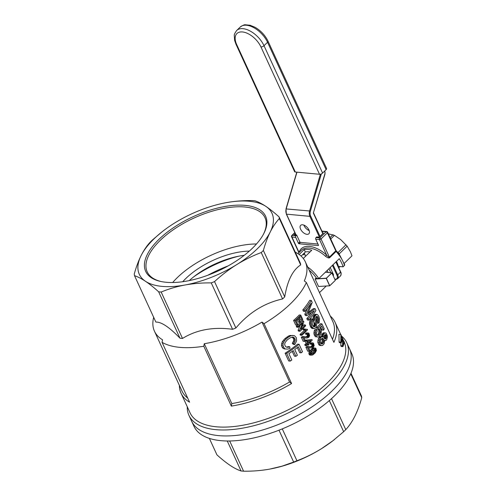 <?xml version="1.0" encoding="UTF-8"?>
<svg xmlns="http://www.w3.org/2000/svg" width="496" height="496" viewBox="0 0 496 496"><rect width="100%" height="100%" fill="white"/><g stroke="black" fill="none" stroke-linecap="round" stroke-linejoin="round"><path stroke-width="0.74" d="M326.585 168.491A2.356 1.066 155.3 0 1 326.114 169.632L267.542 42.278A2.356 1.066 155.3 0 0 268.014 41.137L326.585 168.491M322.592 173.061A2.356 1.066 155.3 0 1 319.511 174.276L295.3 172.007L236.722 44.652A17.075 9.381 45.8 0 1 242.463 31.955A17.075 9.381 45.8 0 1 260.933 46.922A2.356 1.066 155.3 0 0 264.015 45.706L267.542 42.278A19.431 10.676 45.8 0 0 254.002 27.782A19.431 10.676 45.8 0 0 240.213 27.057L236.685 30.485A19.431 10.676 45.8 0 1 250.474 31.211A19.431 10.676 45.8 0 1 264.015 45.706L322.592 173.061L326.114 169.632M295.3 172.007A2.356 1.066 155.3 0 1 294.568 171.616L235.991 44.262A2.356 1.066 -24.7 0 0 236.722 44.652M322.822 233.641L313.348 213.051L325.016 173.997L324.83 170.878M309.194 230.584A5.89 3.236 45.8 0 1 303.862 225.103M304.352 252.979L305.437 256.389M306.962 234.329A5.89 3.236 45.8 0 1 301.382 230.528A5.89 3.236 45.8 0 1 300.663 225.339A5.89 3.236 45.8 0 1 307.086 227.304A5.89 3.236 45.8 0 1 308.872 233.777A5.89 3.236 45.8 0 1 306.962 234.329M299.15 254.491L304.234 249.544L305.362 251.993L301.134 256.116M303.298 258.472L311.748 250.244A24.143 13.268 -134.2 0 0 304.234 249.544M344.336 264.678L344.478 265.447L343.071 266.817A24.143 13.268 -134.2 0 0 339.252 258.701L318.798 278.603A24.143 13.268 -134.2 0 0 307.737 267.053M344.478 265.447A24.143 13.268 -134.2 0 0 339.332 255.397L337.224 252.743L337.77 252.563L337.441 252.991M335.86 250.747L336.083 251.472L329.735 257.647C329.015 258.323 327.62 257.877 325.55 256.296L326.616 255.056C328.116 256.779 329.04 257.48 329.394 257.151L335.86 250.747L336.083 251.472L327.385 232.804A1.178 0.645 -134.2 0 0 326.114 231.775L322.034 231.39M310 251.949A21.198 11.65 -134.2 0 0 305.362 251.993M309.213 270.258A21.198 11.65 45.8 0 1 316.653 278.399L318.798 278.603M303.639 253.679A21.198 11.65 -134.2 0 0 303.409 254.876L304.569 253.741M294.909 232.742L292.212 235.364L295.969 235.718A1.178 0.825 95.4 0 0 295.703 237.355L298.412 243.245A0.589 0.322 45.8 0 0 299.051 243.765L318.252 245.563A0.589 0.322 45.8 0 0 318.451 245.129L315.741 239.239A1.178 0.825 95.4 0 1 316.008 237.596L316.715 236.908L319.219 237.144L323.448 233.027L322.76 232.965M343.071 266.817L338.353 266.377A17.664 9.709 -134.2 0 0 336.462 261.411M344.224 263.37L351.993 255.812L350.424 251.819L347.144 246.146L339.01 254.076M339.332 255.397L339.63 254.925L337.77 252.563M328.135 233.752L334.465 235.377L330.739 239.004M347.144 246.146L340.715 239.611L334.465 235.377M295.969 235.718L296.676 235.03L299.826 241.874A0.589 0.322 -134.2 0 0 300.458 242.389L317.948 244.032M295.331 233.666L294.171 234.794L296.676 235.03M340.095 266.538L338.787 267.809M328.116 272.484L327.193 270.432M229.673 440.981L243.573 471.2C252.569 471.312 261.299 470.611 269.75 469.104L282.038 466.166L293.651 462.055A78.318 35.47 -24.7 0 0 296.937 460.753C305.381 457.585 313.546 453.573 321.433 448.706A73.024 33.071 155.3 0 1 270.977 468.875A73.024 33.071 155.3 0 1 270.971 468.875L270.971 468.875M278.994 430.193L293.651 462.055M209.368 438.402L216.932 454.851C221.65 459.129 226.052 462.638 230.132 465.384C234.18 468.069 237.82 469.929 241.05 470.964A78.318 35.47 -24.7 0 0 243.573 471.2M346.766 342.755L349.506 348.713A86.862 39.339 155.3 0 1 287.035 420.751A86.862 39.339 155.3 0 1 191.685 421.302L194.004 426.349A86.862 39.339 -24.7 0 0 289.354 425.797A86.862 39.339 -24.7 0 0 351.831 353.76L349.506 348.713A86.862 39.339 155.3 0 1 287.035 420.751A86.862 39.339 155.3 0 1 191.685 421.302L188.945 415.344A86.862 39.339 -24.7 0 0 284.295 414.786A86.862 39.339 -24.7 0 0 346.766 342.755A86.862 39.339 -24.7 0 0 341.335 335.873M334.744 439.307L334.025 439.871A73.024 33.071 155.3 0 1 321.433 448.706L332.878 440.764L343.647 431.706A78.318 35.47 -24.7 0 0 345.774 429.635C349.153 425.99 352.197 421.495 354.9 416.144C357.579 410.731 359.86 404.581 361.745 397.699A78.318 35.47 -24.7 0 0 361.472 396.068L350.982 373.265M227.261 440.987L241.05 470.964M350.753 373.798L361.745 397.699M331.514 398.635L345.774 429.635M329.325 400.576L343.647 431.706M282.28 428.879L296.937 460.753M211.246 282.894C202.244 282.782 193.521 283.483 185.064 284.989C176.644 286.564 168.677 288.914 161.169 292.045A78.318 35.47 155.3 0 1 158.646 291.803C153.927 287.531 149.525 284.016 145.446 281.269A73.024 33.071 -24.7 0 0 185.064 284.989A73.024 33.071 -24.7 0 0 236.747 264.591C228.892 269.52 221.489 275.187 214.532 281.598A78.318 35.47 155.3 0 1 211.246 282.894L232.587 329.301A78.318 35.47 -24.7 0 0 235.879 327.999C248.843 312.66 264.411 302.975 282.584 298.952A78.318 35.47 -24.7 0 0 284.716 296.881C287.438 280.575 292.758 269.936 300.688 264.945A78.318 35.47 -24.7 0 0 300.409 263.314L279.068 216.907A78.318 35.47 155.3 0 1 279.347 218.544C275.968 222.183 272.924 226.684 270.215 232.029A73.024 33.071 -24.7 0 0 265.868 206.373A73.024 33.071 -24.7 0 0 226.25 202.653A73.024 33.071 -24.7 0 0 225.023 202.889A73.024 33.071 -24.7 0 0 174.567 223.051A73.024 33.071 -24.7 0 0 161.975 231.886A73.024 33.071 -24.7 0 0 141.1 255.614A73.024 33.071 -24.7 0 0 145.446 281.269C141.397 278.591 137.758 276.731 134.528 275.695A78.318 35.47 155.3 0 1 134.255 274.059C136.14 267.177 138.421 261.026 141.1 255.614C143.803 250.269 146.847 245.768 150.226 242.129A78.318 35.47 155.3 0 1 152.353 240.052L161.975 231.886M134.528 275.695L155.874 322.096C161.312 321.811 169.347 327.18 179.992 338.21A78.318 35.47 -24.7 0 0 182.509 338.446L161.169 292.045M182.509 338.446C196.602 329.741 213.292 326.69 232.587 329.301M295.287 252.173A83.03 37.603 155.3 0 1 305.331 261.826L332.866 321.693A83.03 37.603 155.3 0 1 332.481 339.283M305.331 261.826A83.03 37.603 155.3 0 1 304.321 280.934A1163.101 639.028 45.8 0 1 306.361 282.497L333.901 342.364A84.797 38.403 -24.7 0 0 335.129 322.388A84.797 38.403 -24.7 0 0 330.268 316.039M187.252 406.745A86.862 39.339 -24.7 0 0 188.945 415.344M291.58 383.538L264.046 323.671A1163.101 639.028 -134.2 0 0 262.006 322.109L289.54 381.976A1163.101 639.028 45.8 0 1 291.58 383.538A84.797 38.403 -24.7 0 1 231.341 406.112A1750.179 1228.896 -84.6 0 1 231.812 403.583A83.03 37.603 155.3 0 0 289.54 381.976M179.397 385.435A84.797 38.403 -24.7 0 0 181.052 393.254L190.049 412.815A84.797 38.403 -24.7 0 0 282.379 412.616A84.797 38.403 -24.7 0 0 344.429 342.637M207.737 275.286A78.907 35.737 155.3 0 1 228.191 265.875M193.403 277.072A64.778 29.338 155.3 0 1 238.88 256.159M262.006 322.109A83.03 37.603 155.3 0 1 204.278 343.716L231.812 403.583M187.693 398.059A83.03 37.603 155.3 0 1 182.001 391.084L154.461 331.216A83.03 37.603 155.3 0 1 153.673 317.31M181.052 393.254A84.797 38.403 -24.7 0 0 189.596 402.194L162.062 342.327A1750.179 1228.896 -84.6 0 1 162.533 339.797A83.03 37.603 155.3 0 1 154.461 331.216M162.062 342.327A84.797 38.403 -24.7 0 0 181.152 347.479A84.797 38.403 -24.7 0 0 203.806 346.245L231.341 406.112M264.046 323.671A84.797 38.403 -24.7 0 0 306.361 282.497M311.079 347.919L308.537 347.609L309.926 350.622A86.862 39.339 -24.7 0 1 309.175 351.304L307.334 347.299A86.862 39.339 -24.7 0 0 307.594 347.057L308.865 346.605L312.052 346.921L313.044 346.444L313.435 344.379L312.747 343.846L311.786 344.36L311.538 343.499L312.257 342.996L313.515 343.17L314.166 345.65L313.323 347.281L311.699 347.925L308.549 347.64M309.175 351.304L307.712 351.168L305.871 347.157A84.797 38.403 -24.7 0 0 306.131 346.921L307.402 346.468L309.461 346.648M310.471 346.785L311.872 345.855L311.959 344.224M311.786 344.36L310.322 344.224L310.074 343.356L310.794 342.86L312.957 342.903M306.516 337.993L303.974 337.689L305.362 340.702A86.862 39.339 -24.7 0 1 304.612 341.384L302.771 337.373A86.862 39.339 -24.7 0 0 303.031 337.137L304.302 336.685L307.489 337.001L308.481 336.524L308.872 334.453L308.183 333.926L307.222 334.44L306.974 333.572L307.694 333.076L308.952 333.244L309.603 335.724L308.76 337.354L307.136 338.005L303.986 337.72M304.612 341.384L303.149 341.248L301.308 337.237A84.797 38.403 -24.7 0 0 301.568 337.001L302.839 336.548L304.897 336.728M305.908 336.858L307.309 335.928L307.396 334.304L308.872 334.453M307.222 334.44L305.759 334.304L305.511 333.436L306.23 332.94L308.394 332.983M299.671 322.233L298.127 318.872A86.862 39.339 -24.7 0 1 296.124 320.745L297.848 324.483A86.862 39.339 -24.7 0 1 297.135 325.128L295.046 320.583A86.862 39.339 -24.7 0 0 300.756 315.096L302.771 319.486A86.862 39.339 -24.7 0 1 302.138 320.137L300.489 316.547A86.862 39.339 -24.7 0 1 298.803 318.221L300.347 321.582A86.862 39.339 -24.7 0 1 299.671 322.233L298.214 322.09L297.154 319.796M297.135 325.128L295.672 324.992L293.582 320.447A84.797 38.403 -24.7 0 0 299.293 314.96L300.756 315.096M302.138 320.137L300.675 319.994L299.528 317.508M342.922 346.648L342.538 345.811L342.643 339.45L341.186 342.872L340.82 342.073L340.864 334.515L341.236 335.315L341.18 341.645L342.445 337.95L342.903 338.942L342.916 345.421L344.094 341.533L344.478 342.376L342.922 346.648L341.186 346.487L340.802 345.65L340.907 342.848M341.186 342.872L339.45 342.711L339.084 341.905L338.942 334.335L340.864 334.515M308.915 320.106L308.289 318.742A86.862 39.339 -24.7 0 0 314.321 310.713L306.857 315.63L306.286 314.396L311.023 303.267A86.862 39.339 -24.7 0 1 304.916 311.414L304.29 310.05A86.862 39.339 -24.7 0 0 311.296 300.458L312.22 302.473L307.756 313.751L315.084 308.698L315.921 310.515A86.862 39.339 -24.7 0 1 308.915 320.106L307.439 319.963L306.813 318.599A84.797 38.403 -24.7 0 0 311.252 312.877M306.857 315.63L305.381 315.487L304.817 314.253L307.632 308.072M304.916 311.414L303.44 311.271L302.814 309.907A84.797 38.403 -24.7 0 0 309.752 300.316L311.296 300.458M308.493 312.189L313.546 308.555L315.084 308.698M294.779 344.522L293.781 343.443L295.182 340.864L294.946 338.656L293.378 337.156L292.249 337.069L289.869 338.005L287.246 339.921L285.206 342.389L284.797 343.604L284.692 344.782L285.727 346.803L288.108 347.305L286.583 347.163L288.238 346.605L289.757 346.747L289.986 348.39L287.754 349.091L284.357 348.917L282.943 348.248L282.001 346.921L281.424 345.185L282.212 341.874L284.822 338.706L288.381 336.114L290.073 335.439L294.457 335.68L296.323 337.64L296.602 340.975L294.779 344.522L293.291 344.379L292.287 343.3L293.694 340.721L293.768 339.605L293.465 338.514L292.057 337.125M290.228 361.094L286.676 353.375L285.126 353.233L288.678 360.952L290.228 361.094A86.862 39.339 -24.7 0 0 291.815 360.034L288.889 353.679A86.862 39.339 -24.7 0 0 293.297 350.591L295.926 356.302L294.413 356.159L292.212 351.373M285.126 353.233A84.797 38.403 -24.7 0 0 297.619 344.156L299.094 344.298A86.862 39.339 -24.7 0 1 286.676 353.375M299.094 344.298L302.529 351.757A86.862 39.339 -24.7 0 1 301.177 352.836L299.696 352.699L297.333 347.56M318.785 323.206L318.122 321.904L318.506 318.668L317.552 316.591L316.504 316.33L315.692 317.967L316.777 323.504L316.305 326.852L315.189 328.278L313.67 328.6L311.767 326.641L310.924 322.636L312.393 318.984L313.069 320.286L312.108 322.722L312.685 325.457L313.863 326.858L314.706 326.734L315.388 325.971L315.611 323.919L314.576 317.948L315.003 316.163L316.498 314.445L317.688 314.78L318.804 316.367L319.511 318.742L319.219 322.233L318.785 323.206L317.273 323.063L316.603 321.761L316.975 318.525L316.15 316.671M313.67 328.6L312.195 328.464L310.874 327.422L309.492 323.752L310.223 319.92L310.905 318.841L312.393 318.984M313.329 326.511L314.179 324.533L313.143 318.878L313.236 316.814L313.9 315.295L314.966 314.303L317.074 314.427M306.807 329.437L307.297 329.325L307.526 329.821A86.862 39.339 -24.7 0 1 301.822 335.315L300.359 335.178L300.006 334.416A84.797 38.403 -24.7 0 0 304.501 330.156L302.988 329.493A84.797 38.403 -24.7 0 0 303.645 328.842L306.15 329.375M305.592 329.245L307.297 329.325M317.068 335.191L318.035 334.347L318.965 332.153L318.649 329.939L317.955 329.152M321.935 323.869L324.26 328.929A86.862 39.339 -24.7 0 1 323.516 330.131L321.606 325.977L319.672 327.974L320.986 329.325L321.389 330.795L320.993 334.217L319.114 336.648L318.023 337.069L316.746 336.784L315.382 333.994L315.741 330.95L316.522 329.561L317.217 330.745L316.343 333.752L317.111 335.246L318.643 335.296L319.523 334.484L320.466 332.295L319.771 329.549L317.124 329.077L316.659 327.602L320.397 323.727L321.935 323.869L318.159 327.738L316.659 327.602M323.516 330.131L321.985 329.989L320.621 327.019M318.023 337.069L315.27 336.648L313.906 333.851L314.259 330.807L315.041 329.425L316.522 329.561M299.962 331.272L299.559 330.392L302.61 323.008A86.862 39.339 -24.7 0 1 298.121 327.261L297.749 326.461A86.862 39.339 -24.7 0 0 303.459 320.974L303.843 321.811L300.898 329.282A86.862 39.339 -24.7 0 0 305.3 324.979L305.666 325.779A86.862 39.339 -24.7 0 1 299.962 331.272L298.499 331.136L298.096 330.255L300.161 325.382M298.121 327.261L296.658 327.124L296.286 326.325A84.797 38.403 -24.7 0 0 301.996 320.831L303.459 320.974M301.946 326.746A84.797 38.403 -24.7 0 0 303.837 324.843L305.3 324.979M307.179 345.055L308.357 345.166L307.973 344.329A86.862 39.339 -24.7 0 1 306.559 345.619L305.096 345.483L304.749 344.72A84.797 38.403 -24.7 0 0 306.162 343.43L305.04 340.994M305.251 340.461A84.797 38.403 -24.7 0 0 305.586 340.144L311.953 339.549L305.586 340.144M325.636 340.634L324.589 340.182L324.186 343.666L322.58 345.489L320.044 345.526L319.04 345.011L317.787 342.283L318.252 338.997L319.728 336.914L322.598 336.778L323.249 337.261L323.132 336.251L321.625 336.108L321.712 335.24L322.375 333.715L323.882 332.692L326.163 333.207L327.261 335.73L327.372 337.243L326.635 339.828L325.636 340.634L324.613 340.541M321.693 336.691L321.625 336.108M309.888 355.086L308.822 353.35L309.746 350.994L312.753 348.204L313.962 347.925L315.89 348.322L316.411 350.529L315.121 352.935L312.635 355.031L309.888 355.086M204.278 343.716A1750.179 1228.896 95.4 0 0 203.806 346.245M311.135 353.915L313.689 351.552L314.29 349.308M324.409 338.508L324.985 336.79L324.632 334.974M320.943 343.641L322.307 341.112L321.706 338.576M307.787 341.887A84.797 38.403 -24.7 0 0 308.903 340.795M305.635 337.894L304.178 337.751M302.771 337.373L301.308 337.237M303.031 337.137L301.568 337.001M303.329 336.976L301.866 336.84M303.769 336.79L302.312 336.654M304.302 336.685L302.839 336.548M307.489 337.001L306.026 336.865M308.01 336.821L306.553 336.685M308.481 336.524L307.018 336.387M308.772 336.071L307.309 335.928M308.971 335.532L307.508 335.395M308.996 334.943L307.532 334.806M308.543 334.062L307.923 334.006M306.974 333.572L305.511 333.436M307.694 333.076L306.23 332.94M295.046 320.583L293.582 320.447M340.82 342.073L339.084 341.905M342.445 337.95L341.341 337.844M344.094 341.533L343.058 341.44M342.538 345.811L340.802 345.65M306.286 314.396L304.817 314.253M304.29 310.05L302.814 309.907M308.376 313.298L307.997 313.261M309.256 312.796L308.264 312.703M308.289 318.742L306.813 318.599M295.256 339.741L293.768 339.605M295.182 340.864L293.694 340.721M288.108 347.305L289.757 346.747M285.901 349.066L282.943 348.248M284.493 348.39L283.557 347.064L282.001 346.921M283.557 347.064L282.98 345.334L281.424 345.185M282.98 345.334L283.111 343.716L281.567 343.573M283.111 343.716L283.743 342.017L282.212 341.874M283.743 342.017L284.915 340.361L283.39 340.219M284.915 340.361L286.335 338.849L284.822 338.706M286.335 338.849L288.071 337.429L286.564 337.286M288.071 337.429L289.875 336.257L288.381 336.114M289.875 336.257L291.561 335.575L290.073 335.439M291.561 335.575L293.049 335.383M293.781 343.443L292.287 343.3M294.649 342.073L293.161 341.93M294.946 338.656L293.465 338.514M294.227 337.726L292.745 337.584M301.177 352.836L298.375 346.741A86.862 39.339 -24.7 0 1 294.754 349.519L297.383 355.229A86.862 39.339 -24.7 0 1 295.926 356.302M318.122 321.904L316.603 321.761M318.482 320.924L316.963 320.782M318.63 319.808L317.105 319.666M318.506 318.668L316.975 318.525M318.134 317.576L316.603 317.434M317.552 316.591L316.349 316.479M312.964 328.234L311.488 328.098M312.344 327.565L310.874 327.422M311.767 326.641L310.291 326.504M311.24 325.165L309.771 325.023M310.967 323.888L309.492 323.752M310.924 322.636L309.448 322.493M311.215 321.278L309.733 321.135M311.705 320.056L310.223 319.92M314.328 326.895L313.838 326.852M314.706 326.734L313.429 326.616M315.14 326.393L313.652 326.25M315.388 325.971L313.9 325.829M315.623 325.357L314.129 325.221M315.667 324.675L314.179 324.533M315.611 323.919L314.117 323.776M314.786 320.094L313.286 319.957M314.644 319.021L313.143 318.878M314.576 317.948L313.069 317.806M314.743 316.956L313.236 316.814M315.003 316.163L313.491 316.02M315.419 315.437L313.9 315.295M315.884 314.842L314.359 314.7M316.498 314.445L314.966 314.303M301.822 335.315L301.469 334.552A86.862 39.339 -24.7 0 0 305.964 330.293L304.104 330.051M305.964 330.293L304.501 330.156M305.567 330.193L303.688 329.914M305.152 330.051L303.285 329.697M304.749 329.834L302.988 329.493M304.451 329.629A86.862 39.339 -24.7 0 0 305.108 328.978M301.469 334.552L300.006 334.416M319.771 329.549L318.265 329.406M320.156 330.082L318.649 329.939M319.43 329.276L318.674 329.201M318.624 329.214L318.159 327.738M316.746 336.784L315.27 336.648M315.828 335.463L314.352 335.327M315.382 333.994L313.906 333.851M315.382 332.487L313.906 332.351M315.741 330.95L314.259 330.807M318.643 335.296L317.161 335.16M319.523 334.484L318.035 334.347M320.118 333.399L318.624 333.256M320.466 332.295L318.965 332.153M320.441 331.167L318.94 331.024M299.559 330.392L298.096 330.255M297.749 326.461L296.286 326.325M306.559 345.619L306.212 344.856A86.862 39.339 -24.7 0 0 307.619 343.567L306.392 340.895A86.862 39.339 -24.7 0 0 307.049 340.281M306.392 340.895L305.269 340.789M308.357 345.166A86.862 39.339 -24.7 0 0 309.014 344.553L308.63 343.716A86.862 39.339 -24.7 0 0 312.232 340.163L311.953 339.549M306.212 344.856L304.749 344.72M307.619 343.567L306.162 343.43M310.769 340.529L307.384 341.006L308.276 342.953A86.862 39.339 -24.7 0 0 310.769 340.529M321.52 345.662L320.509 345.148L319.765 344.026L319.331 340.74L320.59 337.757L321.216 337.051L322.598 336.778M321.935 336.728L320.441 336.592M323.132 336.251L323.218 335.383L321.712 335.24M323.218 335.383L323.473 334.583L321.96 334.44M323.473 334.583L323.894 333.858L322.375 333.715M323.894 333.858L324.613 333.095L323.088 332.952M324.613 333.095L325.413 332.841M325.103 340.535L324.607 340.485M320.509 345.148L319.04 345.011M319.765 344.026L318.289 343.889M319.257 342.426L317.787 342.283M319.331 340.74L317.855 340.597M319.734 339.14L318.252 338.997M320.59 337.757L319.102 337.621M321.216 337.051L319.728 336.914M325.407 334.533L324.527 335.098L324 336.629L324.272 338.278L325.134 339.09L326.039 338.532L326.511 336.933L326.275 335.284L325.407 334.533M322.431 338.272L321.141 339.115A86.862 39.339 -24.7 0 1 320.763 339.593L320.286 340.994L320.565 343.083L321.687 344.044L322.35 343.846L323.051 343.269L323.801 341.254L323.553 339.165L322.431 338.272M322.35 343.846L320.999 343.716M323.051 343.269L321.563 343.127M323.516 342.364L322.022 342.221M323.801 341.254L322.307 341.112M323.783 340.126L322.282 339.983M323.553 339.165L322.059 339.028M323.039 338.501L322.071 338.415M325.574 338.997L324.737 338.923M326.039 338.532L324.52 338.39M326.374 337.801L324.855 337.658M326.511 336.933L324.985 336.79M326.498 336.052L324.973 335.91M326.275 335.284L324.744 335.141M325.872 334.688L324.992 334.608M311.352 355.223L309.399 354.832M310.862 354.969L310.502 354.423L309.039 354.287M310.502 354.423L310.285 353.487L308.822 353.35M310.285 353.487L310.459 352.47L308.989 352.334M310.459 352.47L311.203 351.131L309.746 350.994M311.203 351.131L312.561 349.686L311.097 349.55M312.561 349.686L313.453 348.874L311.99 348.731M313.453 348.874L314.216 348.341L312.753 348.204M314.216 348.341L314.848 348.093L313.385 347.956M314.848 348.093L315.425 348.062M314.96 348.986L311.724 351.683L310.986 353.282L311.426 354.237L312.778 353.97L315.152 351.689L315.828 350.009L315.425 349.023L314.96 348.986M312.778 353.97L311.314 353.834M314.049 352.929L312.592 352.792M315.152 351.689L313.689 351.552M315.716 350.734L314.253 350.598M315.828 350.009L314.365 349.872M315.754 349.413L314.346 349.283M310.198 347.814L308.741 347.677M307.334 347.299L305.871 347.157M307.594 347.057L306.131 346.921M307.892 346.896L306.429 346.76M308.332 346.71L306.875 346.574M308.865 346.605L307.402 346.468M312.052 346.921L310.589 346.785M312.573 346.741L311.116 346.605M313.044 346.444L311.581 346.307M313.336 345.991L311.872 345.855M313.534 345.452L312.071 345.315M313.559 344.863L312.096 344.726M313.435 344.379L311.972 344.243M313.106 343.982L312.486 343.926M311.538 343.499L310.074 343.356M312.257 342.996L310.794 342.86M189.249 280.606A52.706 23.87 155.3 0 1 244.261 255.297M182.733 281.722A52.706 23.87 155.3 0 1 249.352 251.081M256.5 243.97A64.821 29.357 -24.7 0 0 172.682 282.522M263.345 234.434A64.821 29.357 -24.7 0 0 264.988 217.688A64.821 29.357 -24.7 0 0 193.831 218.104A64.821 29.357 -24.7 0 0 147.207 271.864A64.821 29.357 -24.7 0 0 160.989 281.511M187.048 281.027A65.999 29.89 -24.7 0 0 263.649 233.864A65.999 29.89 -24.7 0 0 234.794 205.282A65.999 29.89 -24.7 0 0 157.43 240.864A65.999 29.89 -24.7 0 0 160.357 281.375A65.999 29.89 -24.7 0 0 187.048 281.027M236.747 264.591A73.024 33.071 -24.7 0 0 270.215 232.029C267.542 237.441 265.261 243.592 263.37 250.474A78.318 35.47 155.3 0 1 261.243 252.551C252.799 255.719 244.633 259.73 236.747 264.591M225.023 202.889L226.25 202.653C234.701 201.147 243.431 200.446 252.427 200.564A78.318 35.47 155.3 0 1 254.95 200.799C258.18 201.835 261.82 203.695 265.868 206.373C269.948 209.12 274.35 212.635 279.068 216.907M300.688 264.945L279.347 218.544M282.584 298.952L261.243 252.551M284.716 296.881L263.37 250.474M235.879 327.999L214.532 281.598M179.992 338.21L158.646 291.803M325.915 286.08L325.946 286.049A18.842 10.354 45.8 0 1 324.973 287.283L319.492 292.615M331.886 272.93L335.327 280.376L331.886 272.93L326.387 278.281L329.747 285.808L318.531 286.465L315.109 279.025L316.225 277.779M335.308 280.37L329.809 285.721M331.861 272.843L326.219 278.355L315.109 279.025M326.244 278.188L315.115 278.864M325.351 272.223L331.762 272.825M326.219 278.355L329.642 285.795L318.531 286.465M335.327 280.376L329.642 285.795M313.348 213.051L324.868 173.867A2.945 2.065 95.4 0 0 324.725 171.182L324.663 171.046M321.352 173.879L310.378 211.209A5.301 3.72 95.4 0 0 310.645 216.045L320.001 236.381M333.039 264.74L337.708 274.883L340.529 272.137L335.866 261.993M260.933 46.922L319.511 174.276M340.461 271.752L340.529 272.137A5.89 3.236 45.8 0 1 340.461 275.968C341.31 274.369 341.372 272.998 340.647 271.851L336.034 261.826M330.795 272.732L328.947 268.72M332.413 265.354L336.939 275.187A5.301 2.914 45.8 0 1 336.071 279.068L334.874 279.372M296.075 234.974L286.496 214.154L309.876 216.349L319.368 236.995M333.225 275.788A16.486 9.058 -134.2 0 0 333.374 275.54A2.356 1.296 -134.2 0 0 333.275 274.17L330.206 267.499M336.747 279.192A0.589 0.471 -104.2 0 1 336.071 279.068M336.939 275.187L337.708 274.883A5.89 3.236 45.8 0 1 337.64 278.709L335.017 279.688M286.366 213.844L286.496 214.154A5.89 4.135 -84.6 0 1 286.204 208.785L296.968 172.162M286.161 208.934L309.578 210.98A5.89 4.135 95.4 0 0 309.876 216.349L310.645 216.045M320.391 174.208L309.578 210.98L310.378 211.209M332.537 274.294A1.178 0.533 155.3 0 1 333.275 274.17M333.374 275.54A1.178 0.973 29.7 0 0 333.008 275.311M337.224 252.743A24.143 13.268 -134.2 0 0 336.083 251.472M297.904 253.642L301.345 250.294A24.143 13.268 45.8 0 1 325.55 256.296M339.14 255.13L339.45 254.677M329.735 257.647A1.178 0.645 45.8 0 1 329.394 257.151L321.036 238.979L327.385 232.804A1.178 0.533 155.3 0 0 327.62 232.233A1.178 1.178 0 0 0 326.659 231.551L321.904 231.105M316.008 237.596L319.765 237.95A1.178 0.645 45.8 0 1 321.036 238.979A1.178 0.533 155.3 0 1 319.498 239.587L326.616 255.056A25.321 13.913 -134.2 0 0 299.063 252.47L291.946 237.001L295.703 237.355M339.555 254.826L339.14 253.927A2.356 1.296 -134.2 0 0 338.036 252.532L337.596 252.625M346.034 244.751L338.036 252.532L337.02 251.714M333.033 234.707L330.082 237.578M315.741 239.239L319.498 239.587A1.178 0.825 -84.6 0 1 319.765 237.95L326.114 231.775A1.178 0.825 -84.6 0 1 326.659 231.551M298.412 243.245L299.826 241.874M299.051 243.765L300.458 242.389M309.039 230.169L308.146 230.088M291.58 236.809A1.178 0.533 155.3 0 0 291.946 237.001A1.178 0.825 -84.6 0 1 292.212 235.364A1.178 0.645 45.8 0 0 291.828 235.47A1.178 1.178 0 0 0 291.58 236.809L298.883 252.687M304.897 337.764L304.073 337.683M315.419 323.026L313.925 322.884M309.461 347.684L308.636 347.603M240.213 27.057C242.885 25.265 244.596 24.515 245.34 24.8L250.133 25.259L255.087 27.305C260.84 30.665 265.149 35.272 268.014 41.137M236.685 30.485C234.825 33.108 234.025 34.794 234.292 35.551L234.62 40.35L235.991 44.262M322.995 233.473L313.559 212.964M337.64 278.709L340.461 275.968M305.232 255.18L304.259 253.072M295.926 234.961L286.316 214.055L286.018 208.81L296.8 172.143M325.388 286.831L326.207 286.037M344.726 264.914L339.63 254.925M327.62 232.233L336.071 250.604L337.565 252.328M308.909 229.89L307.632 229.766M294.822 232.562L291.828 235.47M343.933 341.521L342.941 339.357M342.283 337.931L341.26 335.718M340.702 334.496L335.129 322.388"/></g></svg>
